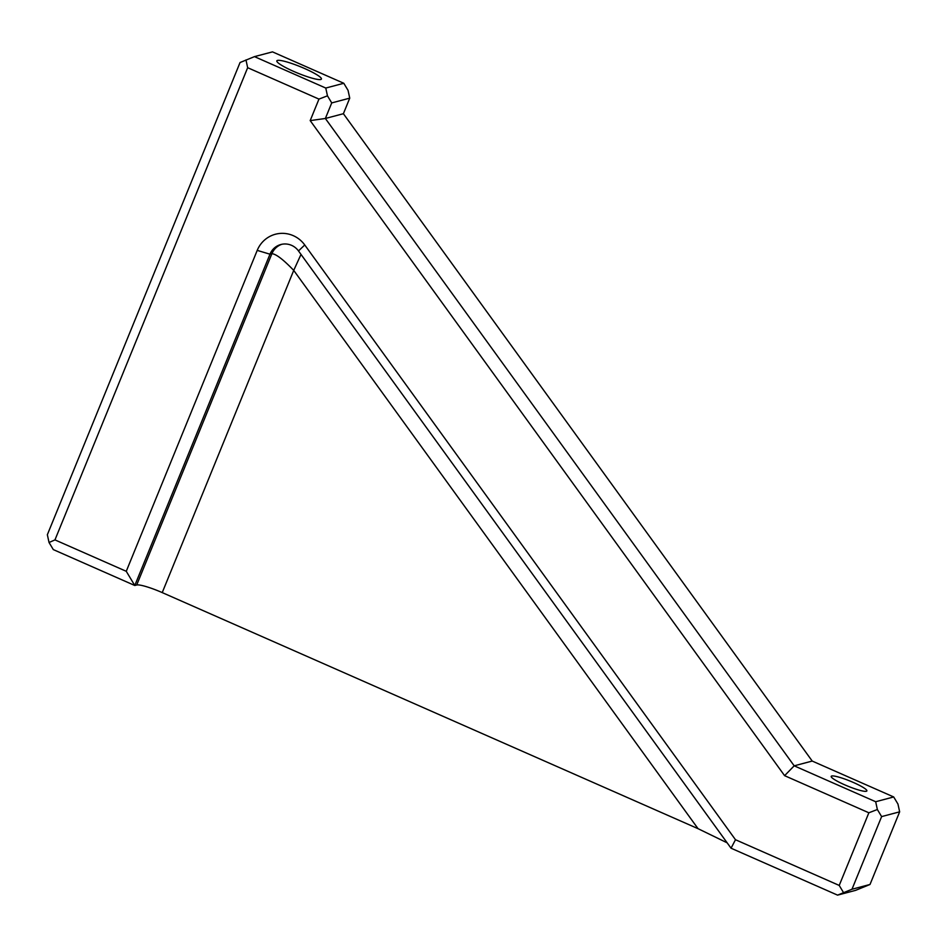 <?xml version="1.0" encoding="UTF-8"?>
<svg xmlns="http://www.w3.org/2000/svg" width="947" height="947" viewBox="0 0 947 947"><rect width="100%" height="100%" fill="white"/><g stroke="black" fill="none" stroke-linecap="round" stroke-linejoin="round"><path stroke-width="1.42" d="M293.665 71.404A24.066 3.468 22.2 0 0 321.424 79.051A24.066 3.468 22.2 0 0 304.603 68.515A24.066 3.468 22.2 0 0 276.844 60.868A24.066 3.468 22.2 0 0 293.665 71.404M853.413 782.482A19.26 2.77 -157.8 0 1 866.872 790.911A19.26 2.77 -157.8 0 1 844.665 784.803A19.26 2.77 -157.8 0 1 831.206 776.362A19.26 2.77 -157.8 0 1 853.413 782.482M343.797 83.277L272.499 51.872L254.471 56.631L325.768 88.047L343.797 83.277L348.058 90.367L349.739 98.145L331.722 102.915L325.366 118.482L794.19 765.827L875.679 801.73L893.696 796.96L812.218 761.057L794.19 765.827L784.601 775.664L310.19 120.6L318.961 99.104L247.664 67.699L54.962 539.897L126.259 571.301L257.217 250.387A28.315 27.522 75.2 0 1 279.247 233.518A28.315 27.522 75.2 0 1 304.745 244.965L735.488 839.729L839.22 885.433L868.861 812.786L784.601 775.664M812.218 761.057L343.394 113.711L349.739 98.145M343.394 113.711L325.366 118.482L310.19 120.6M881.621 816.598L851.98 889.245L870.009 884.474L899.65 811.828L881.621 816.598L877.36 809.507L875.679 801.73M870.009 884.474L855.579 890.369L837.562 895.128L731.048 848.204L298.494 250.943A16.987 16.513 -104.8 0 0 269.978 254.198L134.782 585.495L53.304 549.591L49.043 542.501L54.962 539.897M727.142 842.818L698.046 828.672L293.724 270.392L301.004 254.412M162.233 592.597A22.657 3.267 22.2 0 0 136.711 584.986L271.907 253.689C276.074 254.009 283.342 259.585 293.724 270.392L162.233 592.597L698.046 828.672M136.711 584.986L134.782 585.495L126.259 571.301M49.043 542.501L47.35 534.724L240.053 62.526L254.471 56.631M893.696 796.96L897.957 804.05L899.65 811.828M837.562 895.128L851.98 889.245M839.22 885.433L843.481 892.524M731.048 848.204L735.488 839.729M868.861 812.786L877.36 809.507M331.722 102.915L327.461 95.825L325.768 88.047M318.961 99.104L327.461 95.825M247.664 67.699L245.971 59.921M281.886 244.279A16.987 16.513 75.2 0 0 271.907 253.689L269.978 254.198L257.217 250.387M298.494 250.943L304.745 244.965"/></g></svg>
